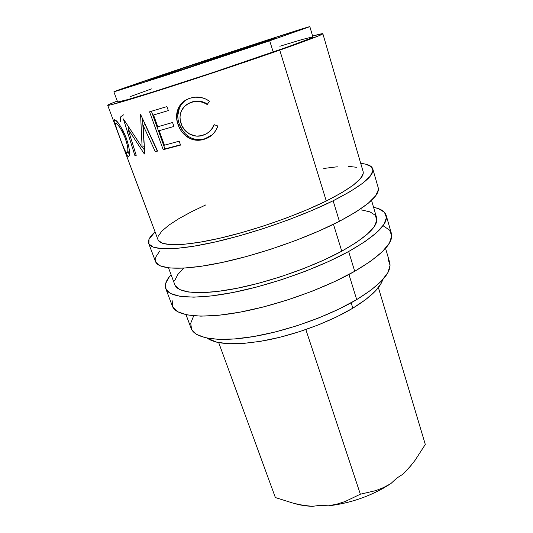 <?xml version="1.0" encoding="UTF-8"?>
<svg xmlns="http://www.w3.org/2000/svg" width="533" height="533" viewBox="0 0 533 533"><rect width="100%" height="100%" fill="white"/><g stroke="black" fill="none" stroke-linecap="round" stroke-linejoin="round"><path stroke-width="0.8" d="M403.115 474.077L411.163 465.342L403.115 474.077L396.779 478.108L403.115 474.077L409.344 467.508L403.115 474.077M333.125 200.774C301.138 216.698 252.276 233.74 213.746 242.308C175.13 250.903 151.152 250.503 148.687 243.454C147.694 240.396 149.813 236.525 155.043 231.848L149.007 239.297L148.9 243.927L153.264 247.165L162.279 248.751L175.877 248.478L193.706 246.233L215.059 242.015L238.944 235.959L264.075 228.364L289.059 219.629L312.498 210.255L333.125 200.774L339.408 221.295L333.125 200.774L349.974 191.693L362.38 183.452L370.029 176.396L372.913 170.753L371.288 166.656L365.551 164.144L360.741 163.418C367.737 164.031 371.748 165.863 372.78 168.908C374.579 175.677 361.361 186.303 333.125 200.774M148.707 243.494L155.583 261.683C158.341 269.518 182.486 270.797 220.968 262.716C259.378 254.661 307.827 237.665 339.408 221.295C367.27 206.384 380.196 195.165 378.183 187.636L372.814 169.008M348.655 251.509C317.675 268.525 269.825 285.448 231.615 292.764C193.326 300.099 168.948 297.554 165.75 288.58C164.431 284.695 166.209 280.065 171.073 274.688L169.401 276.667L165.663 283.436L166.01 289.186L170.76 293.583L180.061 296.328L193.832 297.161L211.681 295.902L232.921 292.51L256.526 287.054L281.264 279.798L305.742 271.117L328.614 261.503L348.655 251.509L354.712 271.297L348.655 251.509L364.918 241.682L376.784 232.501L383.953 224.373L386.432 217.577L384.473 212.314L378.49 208.656L373.573 207.324C380.682 208.716 384.879 211.361 386.152 215.259C388.477 223.887 375.978 235.966 348.655 251.509M165.77 288.633L172.412 306.215C175.89 315.922 200.415 319.287 238.577 312.425C276.66 305.589 324.117 288.719 354.712 271.297C381.681 255.347 393.907 242.708 391.382 233.381L386.192 215.385M180.141 69.203C218.477 56.225 275.688 37.477 275.261 38.096L184.185 68.95L148.694 80.256L180.141 69.203L275.175 38.096L248.005 47.67L181.473 69.836L148.421 80.296L180.141 69.203L180.474 70.163L180.141 69.203M352.839 308.174L351.16 302.777L352.839 308.174C370.242 297.501 380.202 288 382.721 279.678L381.175 283.343L375.352 291.071L365.818 299.473L352.839 308.174L336.923 316.742L318.787 324.737L299.346 331.726L279.618 337.342L260.624 341.307L243.321 343.445L228.51 343.718L216.778 342.199L207.084 338.109C216.998 344.891 237.218 345.524 267.753 339.994C297.008 334.178 330.34 321.652 352.839 308.174M269.698 40.788L165.183 75.626L113.875 91.849C113.742 91.529 135.469 83.981 164.664 74.12L114.002 91.856L167.462 74.88L269.698 40.788L309.4 26.723L262.889 41.467L164.664 74.12C222.781 54.446 309.333 26.07 309.846 26.663L269.698 40.788L273.202 52.054L269.698 40.788M113.875 91.856L117.613 101.943C118.626 102.463 135.795 97.432 169.114 86.839C201.474 76.492 243.927 62.308 273.202 52.054C299.639 42.76 312.871 37.736 312.898 36.984L308.5 39.142L288.659 46.584L212.834 72.581L153.591 91.756L127.873 99.544L117.76 102.01M186.037 314.703L191.174 328.428C194.725 338.328 217.417 342.426 251.982 336.816C286.488 331.226 329.121 316.022 356.704 299.606L348.948 274.462L356.704 299.606C381.248 284.395 392.235 271.997 389.663 262.403L385.552 248.331M168.521 267.879L174.871 284.842C177.789 293.083 200.161 295.355 235.02 288.679C269.811 282.024 313.317 266.7 341.766 251.19L333.465 224.28L341.766 251.19C367.11 236.879 378.723 225.726 376.611 217.731L371.534 200.348M279.738 50.122C247.545 61.408 200.395 77.172 164.53 88.638C127.68 100.344 108.739 105.9 107.699 105.301C107.726 104.908 110.917 103.489 117.28 101.043L108.959 104.475L107.799 105.361L110.904 104.834L146.688 94.281L212.567 72.968L279.738 50.122L326.283 200.994L279.738 50.122L318.368 35.964L322.445 34.105L322.185 33.686L312.624 36.064C319.187 34.212 322.592 33.432 322.845 33.732C322.885 34.532 308.514 39.995 279.738 50.122M129.419 151.325L129.306 155.423L128.6 156.595L127.58 156.182L122.916 145.982L158.021 239.797C160.273 246.273 182.286 246.586 217.431 238.764C252.509 230.969 296.921 215.519 326.283 200.994C352.46 187.656 364.739 177.849 363.126 171.573L322.851 33.746M118.573 134.323L114.035 121.084L114.428 119.659L116.334 120.798L119.439 124.629L123.016 130.592L126.201 137.874L128.446 145.176M122.916 145.982L121.191 141.325C124.336 150.559 126.701 155.656 128.286 156.622L129.266 155.569C130.059 152.191 129.039 146.289 126.201 137.874C121.131 126.348 117.207 120.278 114.428 119.659L113.989 120.551L115.421 120.038M144.763 153.91L144.35 153.99L128.027 128.986L136.208 155.363L134.882 155.529L123.389 118.939L142.131 147.394L140.565 114.395L157.615 151.086L155.283 151.632L143.117 125.355L144.763 153.91L144.35 153.99L144.756 153.83L144.35 153.99L128.027 128.986L129.552 128.426L128.027 128.986L136.208 155.363L134.882 155.529L136.115 155.063L134.882 155.529L123.389 118.939L142.131 147.394L144.223 146.562L142.131 147.394L140.565 114.395L157.615 151.086L155.283 151.632L157.195 150.806L145.129 124.569L143.117 125.355L145.129 124.569L157.455 150.739L155.283 151.632L143.117 125.355L144.763 153.91M149.553 111.81L166.929 106.593L168.341 110.591L153.544 114.995L157.775 126.761L172.559 122.51L173.958 126.468L159.18 130.665L164.404 145.203L179.161 141.192L180.547 145.096L163.211 149.706L149.553 111.81L163.211 149.706L180.44 144.803L164.944 148.92L151.399 111.264L164.944 148.92L163.211 149.706L180.547 145.096L179.161 141.192L164.404 145.203L159.18 130.665L173.958 126.468L172.559 122.51L157.775 126.761L153.544 114.995L168.341 110.591L166.929 106.593L149.553 111.81M209.449 101.17L207.244 104.528L203.466 102.563L199.389 101.543L193.239 101.816L188.249 103.622L184.371 106.573L181.573 110.564L180.454 113.676L180.021 117.02L180.281 120.451L181.813 125.475L184.578 129.979L189.955 134.269L196.364 136.108L201.301 135.715L206.511 133.743L209.689 131.378L212.234 128.273L214.073 124.642L217.85 126.001L215.765 130.572L212.654 134.423L208.736 137.347L203.213 139.539L199.948 140.146L195.524 140.146L191.194 139.06L188.136 137.547L184.178 134.469L181.613 131.504L179.554 128.127L177.362 122.443L176.556 116.181L178.342 108.286L180.341 104.868L183.066 101.976L186.37 99.764L190.094 98.212L194.931 97.199L199.975 97.292L204.925 98.625L209.449 101.17C203.28 97.019 196.824 96.033 190.094 98.212C184.998 99.778 181.22 102.842 178.768 107.399C176.11 112.803 175.85 118.493 177.995 124.482C179.781 129.692 182.839 133.843 187.176 136.928C192.613 140.412 198.316 141.178 204.286 139.233C210.908 137.214 215.425 132.797 217.85 126.001L214.073 124.642C211.921 130.052 208.196 133.603 202.9 135.289C194.505 138.4 184.025 133.117 181.167 123.829C179.521 119.172 179.654 114.755 181.56 110.578C183.638 106.52 186.883 103.768 191.287 102.336C196.797 100.584 202.114 101.317 207.244 104.528L209.449 101.17M275.374 497.555L218.71 342.612L275.374 497.555L293.736 503.339L275.374 497.555M305.835 329.561L360.355 494.204L345.151 501.513L337.023 504.105L328.428 505.817L320.053 505.371L312.265 506.35L303.05 505.277L293.736 503.339L303.05 505.277L312.265 506.35L320.053 505.371L328.428 505.817L331.579 505.444C349.881 502.925 367.11 497.196 383.274 488.248L390.822 483.631L383.66 487.502L375.898 490.587L360.355 494.204L305.835 329.561M425.301 444.442L378.383 287.567L425.301 444.442L415.074 460.292L409.344 467.508L415.074 460.292L425.301 444.442M396.779 478.108L390.822 483.631L396.779 478.108M130.565 96.466L151.492 88.911M279.832 46.258L301.798 39.615L312.418 36.924M388.197 259.438L390.049 265.321L387.911 272.55L381.581 280.904L371.088 290.059L356.704 299.606L338.968 309.067L318.721 317.948L296.988 325.756L274.948 332.052L253.788 336.516L234.587 338.968L218.244 339.348L205.425 337.749L196.504 334.364L191.627 329.441L190.707 323.298L193.512 316.256M294.816 503.605C299.959 505.131 305.769 506.044 312.265 506.35C305.769 506.044 299.959 505.131 294.816 503.605M383.507 487.568L375.898 490.587L360.355 494.204L345.151 501.513L337.023 504.105L328.428 505.817C351.247 503.112 372.047 495.717 390.822 483.631M190.541 102.489L195.931 101.13L199.962 101.197L203.952 102.236L207.51 104.122C202.513 100.964 197.363 100.237 192.06 101.93L189.128 103.175M208.843 132.131C211.301 130.165 213.107 127.693 214.266 124.709L212.68 127.867L208.843 132.131M212.194 134.856L204.998 138.72C199.162 140.619 193.586 139.819 188.276 136.321L187.176 136.928L188.276 136.321C184.018 133.23 181 129.086 179.228 123.883L177.995 124.482L179.228 123.883C177.069 117.82 177.309 112.103 179.947 106.733C181.64 103.449 184.145 100.944 187.469 99.225L184.025 101.523L180.674 105.447L179.454 107.773L177.762 115.621L178.129 119.785L179.228 123.883L182.806 130.891L185.331 133.863L189.222 136.948L192.213 138.467L196.45 139.573L200.768 139.599L204.998 138.72L209.329 136.868L212.194 134.856M144.47 150.106L142.551 147.228L144.47 150.106M143.977 142.824L142.444 118.459L143.977 142.824M129.033 128.62L128.413 126.627L129.033 128.62M128.866 156.416L128.286 156.622L128.866 156.416M129.439 154.557L128.353 152.545L129.439 154.557M117.167 122.837L116.707 121.171L117.167 122.837M128.806 151.845L129.472 152.178M126.934 153.051C125.382 151.965 123.036 146.915 119.898 137.894C117.227 131.085 115.728 126.474 115.414 124.076L115.821 123.303C118.02 123.876 121.131 128.779 125.155 138.007C127.5 144.869 128.353 149.586 127.72 152.158L126.934 153.051L127.74 152.105L127.853 148.954L127.007 143.963L125.155 138.007L126.121 137.661L125.155 138.007L122.597 132.144L119.785 127.354L117.36 124.322L115.821 123.303L117.92 122.577L115.608 123.383L116.181 127.527L122.057 143.604L124.895 150.386L126.934 153.051M114.262 120.451L114.255 119.918M120.671 121.584C120.231 119.212 120.325 117.533 120.944 116.554L123.709 114.775M127.853 133.223L127.074 133.203M175.257 285.681L179.814 289.612L188.502 292.017L201.194 292.684L217.524 291.464L236.839 288.326L258.245 283.356L280.631 276.774L302.791 268.918L323.531 260.231L341.766 251.19L356.65 242.262L367.617 233.894L374.359 226.445L376.851 220.189L375.292 215.299L370.009 211.874L361.467 209.929M183.845 268.126L177.935 274.342L174.717 280.498M172.179 300.699L172.692 306.875L177.589 311.712L187.003 314.896L200.834 316.149L218.697 315.276L239.877 312.191L263.382 306.968L287.96 299.839L312.245 291.178L334.897 281.477L354.712 271.297L370.748 261.177L382.401 251.643L389.39 243.101L391.715 235.872L389.63 230.163L383.547 226.072M158.334 240.45L162.552 243.321L170.98 244.674L183.525 244.341L199.835 242.229L219.27 238.351L240.916 232.841L263.662 225.959L286.268 218.057L307.508 209.582L326.283 200.994L341.693 192.746L353.152 185.224L360.335 178.742L363.213 173.531M356.917 167.322L348.535 166.369M337.316 166.776L323.778 168.455M205.978 204.832L191.487 211.754L178.981 218.583L168.948 225.106L161.872 231.089L158.201 236.292M159.767 250.963L155.736 257.126L155.816 262.209L160.333 265.92L169.467 267.979L183.139 268.159L200.974 266.32L222.281 262.436L246.053 256.633L271.031 249.171L295.808 240.456L319.014 230.982L339.408 221.295L356.017 211.907L368.203 203.28L375.652 195.784L378.377 189.675M107.706 105.307L116.76 129.526M309.846 26.663L312.898 36.984M383.66 487.502L383.274 488.248M179.947 106.733L178.755 107.426M129.432 151.565L127.72 152.158"/></g></svg>
